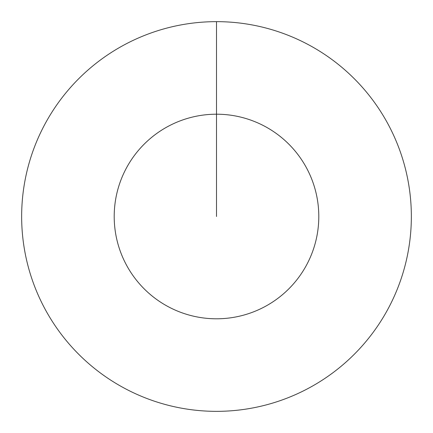 <?xml version="1.0" encoding="UTF-8"?>
<svg xmlns="http://www.w3.org/2000/svg" width="433" height="433" viewBox="0 0 433 433"><rect width="100%" height="100%" fill="white"/><g stroke="black" fill="none" stroke-linecap="round" stroke-linejoin="round"><path stroke-width="0.65" d="M216.5 21.65A194.85 194.85 0 0 1 411.35 216.5A194.85 194.85 0 0 1 216.5 411.35A194.85 194.85 0 0 1 21.65 216.5A194.85 194.85 0 0 1 216.5 21.65L216.5 114.204A102.296 102.296 0 0 1 318.796 216.5A102.296 102.296 0 0 1 216.5 318.796A102.296 102.296 0 0 1 114.204 216.5A102.296 102.296 0 0 1 216.5 114.204L216.5 216.5"/></g></svg>
